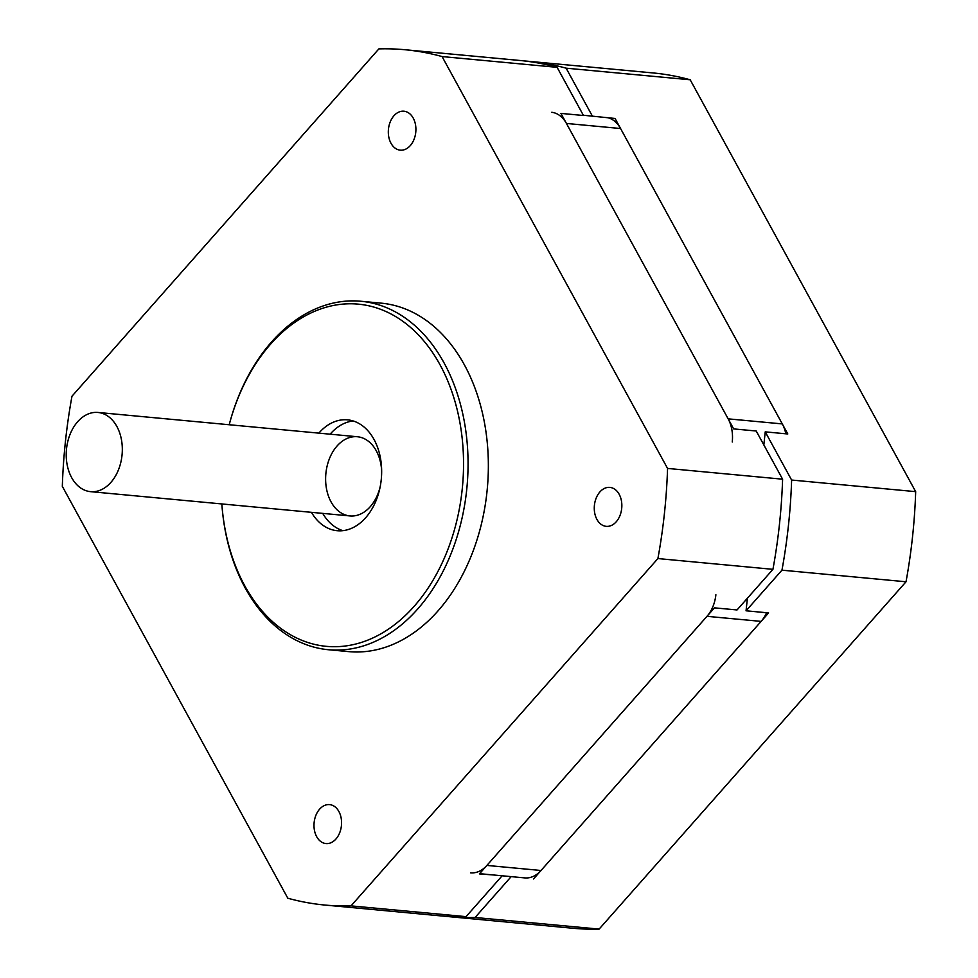 <?xml version="1.0" encoding="UTF-8"?>
<svg xmlns="http://www.w3.org/2000/svg" width="978" height="978" viewBox="0 0 978 978"><rect width="100%" height="100%" fill="white"/><g stroke="black" fill="none" stroke-linecap="round" stroke-linejoin="round"><path stroke-width="1.47" d="M785.811 433.78A31.822 22.335 -84.7 0 0 782.29 423.914L620.565 128.521A31.822 22.335 -84.7 0 0 608.255 117.825M524.342 877.853A31.822 22.335 -84.7 0 0 524.77 877.902A31.822 22.335 -84.7 0 0 541.017 870.493L761.116 621.385A31.822 22.335 -84.7 0 0 766.593 612.729M551.739 112.287A31.822 22.335 95.3 0 1 566.433 123.448L728.158 418.853A31.822 22.335 95.3 0 1 732.253 442.007M715.884 594.746A31.822 22.335 95.3 0 1 706.984 616.323L486.885 865.42A31.822 22.335 95.3 0 1 470.638 872.841M492.973 874.931L479.391 873.904L714.478 607.851L737.033 609.954L772.938 569.33L657.901 558.56L351.016 905.885A429.525 301.591 95.3 0 1 324.916 905.053A429.525 301.591 95.3 0 1 287.813 898.22L62.323 486.347A429.525 301.591 95.3 0 1 71.981 396.224L378.865 48.9A429.525 301.591 95.3 0 1 404.965 49.731A429.525 301.591 95.3 0 1 442.068 56.565L667.558 468.425A429.525 301.591 95.3 0 1 657.901 558.56M772.938 569.33A429.525 301.591 -84.7 0 0 782.596 479.196L756.214 431.017L733.659 428.902L560.932 113.399L583.487 115.514L557.105 67.335A429.525 301.591 -84.7 0 0 520.003 60.489L404.965 49.731M324.916 905.053L439.953 915.811A429.525 301.591 -84.7 0 0 466.054 916.643L351.016 905.885M466.054 916.643L501.946 876.019M557.105 67.335L442.068 56.565M782.596 479.196L667.558 468.425M414.134 606.336A171.81 120.636 95.3 0 1 293.192 636.25A171.81 120.636 95.3 0 1 221.835 503.939A174.989 122.873 -84.7 0 0 328.339 649.722A174.989 122.873 -84.7 0 0 417.716 608.976A174.989 122.873 -84.7 0 0 464.208 420.98A174.989 122.873 -84.7 0 0 360.943 301.261A174.989 122.873 -84.7 0 0 229.207 424.745A171.81 120.636 95.3 0 1 415.87 332.324A171.81 120.636 95.3 0 1 414.134 606.336M360.943 301.261L381.249 303.156A174.989 122.873 95.3 0 1 484.501 422.887A174.989 122.873 95.3 0 1 438.022 610.871A174.989 122.873 95.3 0 1 348.633 651.617L328.339 649.722M318.852 433.132A55.685 39.096 95.3 0 1 347.569 419.843A55.685 39.096 95.3 0 1 380.43 457.936A55.685 39.096 95.3 0 1 365.638 517.753A55.685 39.096 95.3 0 1 337.202 530.712A55.685 39.096 95.3 0 1 311.444 512.325M353.156 420.956A55.685 39.096 -84.7 0 0 330.124 434.183M322.716 513.377A55.685 39.096 -84.7 0 0 342.887 530.663M381.652 471.115A39.768 27.922 -84.7 0 0 357.373 436.738A39.768 27.922 -84.7 0 0 337.055 445.992A39.768 27.922 -84.7 0 0 326.493 488.719A39.768 27.922 -84.7 0 0 349.953 515.932A39.768 27.922 -84.7 0 0 370.271 506.665A39.768 27.922 -84.7 0 0 380.197 486.653M319.61 809.173A19.56 13.729 95.3 0 1 329.598 804.613A19.56 13.729 95.3 0 1 341.139 817.999A19.56 13.729 95.3 0 1 335.943 839.014A19.56 13.729 95.3 0 1 325.955 843.562A19.56 13.729 95.3 0 1 314.415 830.188A19.56 13.729 95.3 0 1 319.61 809.173M393.938 115.771A19.56 13.729 95.3 0 1 403.938 111.211A19.56 13.729 95.3 0 1 415.479 124.597A19.56 13.729 95.3 0 1 410.283 145.612A19.56 13.729 95.3 0 1 400.283 150.16A19.56 13.729 95.3 0 1 388.743 136.786A19.56 13.729 95.3 0 1 393.938 115.771M599.893 491.946A19.56 13.729 95.3 0 1 609.881 487.399A19.56 13.729 95.3 0 1 621.421 500.773A19.56 13.729 95.3 0 1 616.226 521.787A19.56 13.729 95.3 0 1 606.238 526.347A19.56 13.729 95.3 0 1 594.697 512.961A19.56 13.729 95.3 0 1 599.893 491.946M77.665 421.726A39.768 27.922 -84.7 0 0 67.091 464.44A39.768 27.922 -84.7 0 0 90.563 491.653A39.768 27.922 -84.7 0 0 122.079 454.66A39.768 27.922 -84.7 0 0 97.971 412.459A39.768 27.922 -84.7 0 0 77.665 421.726M583.34 115.245L615.064 118.472L787.791 433.975L765.236 431.86L763.842 444.929M524.55 877.877L501.995 875.775M747.4 598.218L746.055 610.798L768.61 612.913L533.536 878.965M592.509 116.358L566.128 68.179A429.525 301.591 -84.7 0 0 529.025 61.345A429.525 301.591 -84.7 0 0 524.514 60.966M746.055 610.798L781.96 570.174A429.525 301.591 -84.7 0 0 791.618 480.039L765.236 431.86M444.464 916.19A429.525 301.591 -84.7 0 0 448.975 916.655A429.525 301.591 -84.7 0 0 475.076 917.486L510.981 876.863M791.618 480.039L915.677 491.653L690.187 79.78A429.525 301.591 -84.7 0 0 653.084 72.947L529.025 61.345M566.128 68.179L690.187 79.78M448.975 916.655L573.035 928.269A429.525 301.591 -84.7 0 0 599.135 929.1L906.019 581.776A429.525 301.591 -84.7 0 0 915.677 491.653M475.076 917.486L599.135 929.1M781.96 570.174L906.019 581.776M566.433 123.448L620.565 128.521M706.984 616.323L761.116 621.385M782.29 423.914L728.158 418.853M541.017 870.493L486.885 865.42M524.77 877.902L479.599 873.672M90.563 491.653L349.953 515.932M97.971 412.459L357.373 436.738"/></g></svg>
